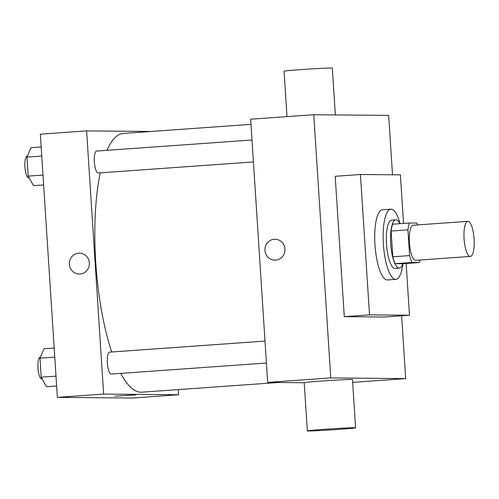 <?xml version="1.0" encoding="UTF-8"?>
<svg xmlns="http://www.w3.org/2000/svg" width="499" height="499" viewBox="0 0 499 499"><rect width="100%" height="100%" fill="white"/><g stroke="black" fill="none" stroke-linecap="round" stroke-linejoin="round"><path stroke-width="0.75" d="M470.214 256.43A17.59 4.978 -94.1 0 1 464.101 239.04A17.59 4.978 -94.1 0 1 467.837 221.338A17.59 4.978 -94.1 0 1 474.05 238.528A17.59 4.978 -94.1 0 1 470.332 256.424A17.59 4.978 -94.1 0 1 470.214 256.43M470.332 256.424L415.648 260.316A17.59 4.978 -94.1 0 1 415.536 260.322A17.59 4.978 -94.1 0 1 409.423 242.926A17.59 4.978 -94.1 0 1 413.153 225.23L467.837 221.338M407.951 229.852L409.617 255.594A23.621 6.687 -94.1 0 0 412.012 262.48L395.189 263.678A23.621 6.687 -94.1 0 1 392.788 256.792L391.129 231.049L407.951 229.852A23.621 6.687 -94.1 0 1 409.461 223.003L416.79 223.065A23.621 6.687 -94.1 0 1 417.607 224.912M412.012 262.48L419.341 262.549A23.621 6.687 -94.1 0 0 420.102 259.998M392.788 256.792L409.617 255.594M395.189 263.678L402.518 263.74L419.341 262.549M391.129 231.049A23.621 6.687 -94.1 0 1 392.638 224.194L409.461 223.003M399.961 223.677A24.183 6.849 85.9 0 0 395.863 219.847A24.183 6.849 85.9 0 0 390.711 243.905A24.183 6.849 85.9 0 0 399.294 268.094A24.183 6.849 85.9 0 0 402.812 263.721M399.294 268.094L395.089 268.387A24.183 6.849 -94.1 0 1 394.934 268.393A24.183 6.849 -94.1 0 1 386.5 244.204A24.183 6.849 -94.1 0 1 391.653 220.146L395.863 219.847M402.955 263.709A35.173 9.961 -94.1 0 1 395.869 279.353A35.173 9.961 -94.1 0 1 395.638 279.359A35.173 9.961 -94.1 0 1 383.407 244.579A35.173 9.961 -94.1 0 1 390.873 209.181A35.173 9.961 -94.1 0 1 400.104 223.664M395.869 279.353L387.455 279.951A35.173 9.961 -94.1 0 1 387.23 279.958A35.173 9.961 -94.1 0 1 374.992 245.177A35.173 9.961 -94.1 0 1 382.465 209.78L390.873 209.181M406.13 263.484L409.479 315.231L369.516 314.869L360.44 174.5L400.398 174.862L403.541 223.421M360.44 174.5L335.203 176.297L344.279 316.665L384.242 317.027L409.479 315.231M392.513 174.793L388.671 115.406L313.752 114.726L330.768 377.918L405.693 378.598L401.633 315.792M275.036 239.246A10.442 10.011 -89.5 0 0 264.95 250.398A10.442 10.011 90.5 0 1 275.036 239.246A10.442 10.011 90.5 0 1 284.954 249.781A10.442 10.011 90.5 0 1 274.843 260.129A10.442 10.011 90.5 0 1 264.95 250.398A10.442 10.011 -89.5 0 0 274.843 260.129M313.752 114.726L250.66 119.211L267.676 382.409L330.768 377.918M267.676 382.409L304.215 382.739M307.328 430.911L304.209 382.658A24.183 0.524 -3.7 0 1 321.475 381.036A24.183 0.524 -3.7 0 1 352.475 379.539L355.594 427.786A24.183 0.524 176.3 0 0 324.593 429.29A24.183 0.524 176.3 0 0 307.328 430.911A24.183 0.524 176.3 0 0 331.492 429.876A24.183 0.524 176.3 0 0 355.594 427.786M352.656 382.371L405.693 378.598M344.279 316.665L369.516 314.869M287.006 116.629L284.068 71.214A24.183 0.524 -3.7 0 1 308.164 69.124A24.183 0.524 -3.7 0 1 332.334 68.089L335.359 114.92M111.739 351.988A129.703 36.733 -94.1 0 1 95.752 262.486A129.703 36.733 -94.1 0 1 100.243 172.841M107.035 150.318A129.703 36.733 -94.1 0 1 123.384 133.439L250.991 124.363M278.08 382.502L141.791 392.195A129.703 36.733 -94.1 0 1 140.955 392.22A129.703 36.733 -94.1 0 1 120.696 373.389M253.423 161.944L98.247 172.985A10.99 3.113 -94.1 0 1 98.172 172.985A10.99 3.113 -94.1 0 1 94.355 162.113A10.99 3.113 -94.1 0 1 96.687 151.054L252.001 140.007M266.422 363.029L111.246 374.063A10.99 3.113 -94.1 0 1 111.177 374.069A10.99 3.113 -94.1 0 1 107.347 363.072A10.99 3.113 -94.1 0 1 109.686 352.138L265.006 341.085M151.135 131.468L86.614 130.881L103.636 394.079L178.561 394.759L178.224 389.607M103.636 394.079L57.366 397.366L40.35 134.175L86.614 130.881M80.027 274.02A10.442 10.011 90.5 0 1 79.26 274.045A10.442 10.011 90.5 0 1 69.342 263.509A10.442 10.011 90.5 0 1 79.447 253.161A10.442 10.011 90.5 0 1 89.365 263.291A10.442 10.011 90.5 0 1 80.027 274.02M57.366 397.366L132.291 398.046L178.561 394.759M135.747 394.865L114.907 396.212M79.26 274.045A10.442 10.011 90.5 0 1 69.342 263.509A10.442 10.011 90.5 0 1 79.453 253.161M54.179 348.021L44.043 348.745L39.976 358.195L41.205 377.194L46.501 386.731L56.636 386.014M39.976 358.195L54.765 357.147M41.205 377.194L55.994 376.14M42.197 378.978L41.847 379.003A10.99 3.113 -94.1 0 1 41.779 379.003A10.99 3.113 -94.1 0 1 37.955 368.131A10.99 3.113 -94.1 0 1 40.288 357.072L40.469 357.059M41.174 146.943L31.044 147.66L26.971 157.116L28.2 176.11L33.495 185.653L43.631 184.929M26.971 157.116L41.766 156.062M28.2 176.11L42.995 175.062M29.191 177.893L28.842 177.918A10.99 3.113 -94.1 0 1 28.774 177.925A10.99 3.113 -94.1 0 1 24.95 167.053A10.99 3.113 -94.1 0 1 27.283 155.994L27.464 155.981"/></g></svg>
